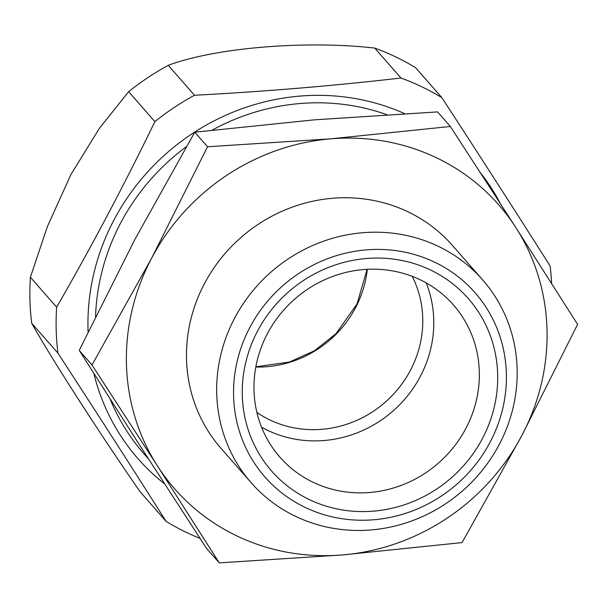 <?xml version="1.0" encoding="UTF-8"?>
<svg xmlns="http://www.w3.org/2000/svg" width="608" height="608" viewBox="0 0 608 608"><rect width="100%" height="100%" fill="white"/><g stroke="black" fill="none" stroke-linecap="round" stroke-linejoin="round"><path stroke-width="0.91" d="M500.308 203.452A223.136 210.809 138.8 0 0 480.381 172.657M404.571 113.62A223.136 210.809 138.8 0 0 114.16 219.61A223.136 210.809 138.8 0 0 88.092 331.991M551.631 283.48A253.916 239.879 138.8 0 0 550.103 265.947C515.789 211.858 479.712 155.762 441.864 97.645A253.916 239.879 138.8 0 0 400.968 78.014C333.914 85.781 265.08 91.534 194.492 95.266A253.916 239.879 138.8 0 0 154.888 121.623C123.796 185.706 91.048 247.555 56.643 307.184A253.916 239.879 138.8 0 0 57.942 353.164C95.783 411.282 131.868 467.377 166.174 521.466A253.916 239.879 138.8 0 0 200.047 538.399M93.875 373.487A223.136 210.809 138.8 0 0 164.7 483.976M194.492 95.266L168.249 65.322A253.916 239.879 138.8 0 0 128.645 91.679L99.385 128.356L70.885 174.595L47.356 226.655L30.4 277.233A253.916 239.879 138.8 0 0 31.7 323.22C51.125 358.059 98.253 431.33 139.931 491.522L166.174 521.466M31.7 323.22L57.942 353.164M168.249 65.322C215.308 47.72 305.125 40.181 374.726 48.07L400.968 78.014M374.726 48.07A253.916 239.879 138.8 0 1 415.621 67.693L441.864 97.645M79.23 350.398L140.934 447.146L206.5 548.302L219.268 562.871L157.563 466.116L91.998 364.96L79.23 350.398L135.067 239.096L194.758 132.202L207.526 146.764L330.858 138.822L450.33 126.479L515.896 227.635L577.6 324.383L521.763 435.685L462.072 542.579L342.6 554.929L219.268 562.871M450.33 126.479L437.562 111.91L314.23 119.852L194.758 132.202M207.526 146.764L151.688 258.066L91.998 364.96M257.64 330.904A130.804 123.576 138.8 0 0 373.548 511.138A130.804 123.576 138.8 0 0 478.762 312.421A130.804 123.576 138.8 0 0 257.64 330.904M267.528 333.45A115.414 109.037 138.8 0 0 279.855 457.094A115.414 109.037 138.8 0 0 438.52 463.03A115.414 109.037 138.8 0 0 453.454 304.958A115.414 109.037 138.8 0 0 267.528 333.45M261.554 427.181A115.414 109.037 138.8 0 0 392.966 411.046A115.414 109.037 138.8 0 0 426.2 282.887M186.337 146.688A215.445 203.536 138.8 0 0 120.764 222.779A215.445 203.536 138.8 0 0 95.555 316.692M110.132 399.046A215.445 203.536 138.8 0 0 143.777 453.583L148.694 459.2M386.756 114.661A215.445 203.536 138.8 0 0 212.215 130.127M521.763 435.685A215.445 203.536 138.8 0 0 515.896 227.635A215.445 203.536 138.8 0 0 330.858 138.822A215.445 203.536 138.8 0 0 151.688 258.066A215.445 203.536 138.8 0 0 157.563 466.116A215.445 203.536 138.8 0 0 342.6 554.929A215.445 203.536 138.8 0 0 521.763 435.685M482.661 279.9L452.466 245.45A153.892 145.38 138.8 0 0 204.562 283.442A153.892 145.38 138.8 0 0 220.993 448.301L251.188 482.752A153.892 145.38 138.8 0 0 462.741 490.671A153.892 145.38 138.8 0 0 482.661 279.9A153.892 145.38 138.8 0 0 234.756 317.893A153.892 145.38 138.8 0 0 251.188 482.752M249.972 327.218A139.734 132.004 138.8 0 0 373.791 519.756A139.734 132.004 138.8 0 0 486.18 307.481A139.734 132.004 138.8 0 0 249.972 327.218M256.888 412.429A106.18 100.312 138.8 0 0 385.221 402.207A106.18 100.312 138.8 0 0 412.186 276.328M128.645 91.679L154.888 121.623M30.4 277.233L56.643 307.184M255.824 367.027A106.18 100.312 138.8 0 0 367.323 269.314M255.862 366.799L289.37 362.056L314.336 350.824L335.935 333.754L357.063 303.894L367.095 269.329"/></g></svg>

